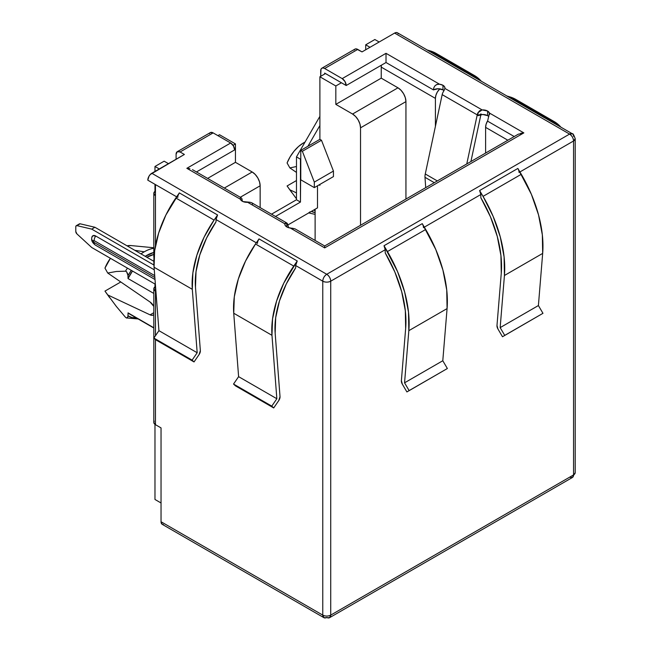 <?xml version="1.0" encoding="UTF-8"?>
<svg xmlns="http://www.w3.org/2000/svg" width="651" height="651" viewBox="0 0 651 651"><rect width="100%" height="100%" fill="white"/><g stroke="black" fill="none" stroke-linecap="round" stroke-linejoin="round"><path stroke-width="0.98" d="M94.118 242.457A1.123 0.651 60 0 1 93.321 241.073A5.631 3.255 180 0 1 91.669 238.787A5.631 3.255 180 0 1 91.726 238.315A5.631 3.255 0 0 0 91.669 238.787A5.631 3.255 0 0 0 93.321 241.073L94.118 242.457L154.857 277.521L94.118 242.457A5.631 3.255 120 0 0 95.282 245.036A5.631 3.255 -60 0 1 94.118 242.457M95.713 245.215A5.631 3.255 -60 0 1 95.274 245.028C92.654 242.961 91.449 240.878 91.669 238.779L91.832 237.338M488.828 116.619A6.762 3.906 0 0 0 487.599 115.642L487.599 111.044A6.762 3.906 180 0 1 489.438 113.03L487.599 121.159L514.225 136.539L487.599 121.159L489.438 113.03L523.843 132.894L324.678 247.885L290.273 228.021A6.762 3.906 180 0 1 284.853 224.196A6.762 3.906 180 0 1 284.886 223.798L286.831 223.033L286.831 226.035A6.762 3.906 0 0 0 286.147 226.491L285.089 225.222L284.886 223.798L247.681 202.315A6.762 3.906 180 0 1 240.374 199.206L186.853 168.308L230.666 143.008L213.137 132.894L210.322 132.609L209.459 133.61M489.576 113.949L489.487 114.641M443.982 90.619A6.762 3.906 0 0 0 442.981 89.887L442.981 85.289A6.762 3.906 180 0 1 444.958 88.048A6.762 3.906 180 0 1 444.926 88.438L444.902 88.552M444.324 89.993L442.981 92.409A5.631 3.255 120 0 0 442.167 94.631L477.224 114.869L466.775 163.938L477.224 114.869A5.631 3.255 -60 0 1 478.037 112.647L482.131 109.921A6.762 3.906 180 0 1 487.599 111.044L487.599 115.642A6.762 3.906 0 0 0 478.037 115.642L482.814 114.503L487.599 115.642M303.407 142.968L304.424 143.13L303.407 142.968L298.565 146.475L294.049 151.195L290.134 156.818L287.083 162.97L289.866 167.901L296.474 166.526L289.866 167.901L296.474 172.425L289.866 167.901L287.083 162.97A27.041 15.608 120 0 1 303.407 142.968A27.041 15.608 120 0 1 305.01 142.113L303.407 142.968M144.221 251.823A38.71 22.354 -60 0 1 153.807 248.291A38.71 22.354 120 0 0 144.221 251.823L134.79 250.301L144.221 251.823A38.71 22.354 120 0 0 141.015 253.89A38.71 22.354 -60 0 1 144.221 251.823M153.807 247.762L130.916 245.557A27.041 15.608 120 0 0 127.026 245.818L130.957 245.565M257.438 243.466A5.631 3.255 -60 0 1 259.008 238.901L297.247 260.978L293.747 266.08L255.501 244.003A78.869 45.537 120 0 0 233.733 313.237L271.972 335.314L276.846 398.738L271.776 406.126L273.705 407.941L278.774 400.552L280.02 396.597L275.153 333.174A74.36 42.933 -60 0 1 295.676 267.895L295.676 265.543L322.766 281.183L322.766 615.114L161.041 521.744L161.041 427.91L155.459 424.696L155.459 339.545L155.459 424.696L153.807 422.393L154.238 421.148M153.807 288.816A5.631 3.255 180 0 0 155.459 291.119L155.459 335.729L155.459 285.39L155.459 291.119L153.807 288.816L155.459 286.521A5.631 3.255 180 0 0 153.807 288.816L153.807 422.393A5.631 3.255 0 0 0 155.459 424.696L161.041 427.91L161.041 521.744A5.631 3.255 120 0 0 162.205 524.324L161.041 521.744L322.766 615.114A5.631 3.255 0 0 0 330.732 615.114L330.732 281.183L385.221 249.724L385.221 252.913A96.893 55.945 60 0 1 405.654 328.511L401.382 380.656L402.334 384.171A4.508 2.604 60 0 1 401.382 380.656L405.654 328.511L405.337 310.796L401.683 291.656L394.864 272.037L385.221 252.913L385.221 249.724A5.631 3.255 -120 0 0 384.017 245.728L422.263 223.651A5.631 3.255 60 0 1 423.459 227.647M76.257 225.71A2.254 1.302 60 0 0 75.793 226.743L75.793 231.487A2.254 1.302 60 0 0 76.932 233.912L91.726 247.51L155.377 284.259L91.726 247.51L76.932 233.912L75.793 231.487L75.793 226.743L76.11 225.824L76.932 225.637L91.726 229.119L153.937 265.03L91.726 229.119L94.916 227.272L91.726 229.119L76.932 225.637L80.122 223.798A2.254 1.302 -120 0 0 79.446 223.871L76.257 225.71A2.254 1.302 60 0 1 76.932 225.637L79.292 223.985M153.807 193.331A5.631 3.255 180 0 0 155.459 195.625L155.459 245.704L155.459 184.591L176.649 196.822L155.459 184.591L155.459 195.625L153.807 193.331L155.459 191.028A5.631 3.255 180 0 0 153.807 193.331L153.807 256.803L154.238 258.048M216.01 221.893L216.01 219.55L256.315 242.815L216.01 219.55L217.58 214.985A5.631 3.255 120 0 0 216.01 219.55L216.01 221.893A74.36 42.933 -60 0 0 195.479 287.172L196.024 271.67L199.808 254.923L206.619 237.973L216.01 221.893M91.84 237.281A5.631 3.255 -120 0 1 95.713 236.012A5.631 3.255 120 0 0 94.118 240.618L93.321 241.073A1.123 0.651 60 0 1 94.118 240.618L154.71 275.601L94.118 240.618A5.631 3.255 -60 0 1 95.713 236.012L154.263 269.823L95.713 236.012L92.89 235.735L91.799 237.46M374.862 39.516L379.167 42.006L374.862 39.516L365.707 44.805L374.862 39.516M159.283 168.951L154.979 166.469L154.979 171.433L154.979 166.469L164.142 161.179L168.446 163.661L164.142 161.179L154.979 166.469L159.283 168.951M154.979 184.314L154.979 191.345L154.979 184.314M154.979 284.031L154.979 286.831L154.979 284.031M154.979 424.379L154.979 499.48L161.041 502.979L154.979 499.48L154.979 424.379M250.098 202.274L242.994 201.574L240.374 199.206L186.853 168.308L189.897 168.658L186.853 168.308L230.666 143.008A5.631 3.255 -120 0 1 234.653 149.909L196.464 171.954L234.653 149.909L233.481 145.987L230.666 143.008L213.137 132.894L180.075 151.976L184.379 154.466L150.275 174.509L148.981 176.25L147.81 180.172L155.459 184.591L147.81 180.172A5.631 3.255 120 0 1 151.797 173.272L326.745 274.283L569.576 134.09L394.62 33.079L362.037 51.893L356.211 48.882L354.917 49.126L354.054 50.127M398.306 33.795L397.444 32.802L396.15 32.55L394.62 33.079L362.037 51.893L357.741 49.411L324.678 68.493A5.631 3.255 60 0 0 321.854 68.217A5.631 3.255 60 0 0 320.691 70.796L320.691 76.313L320.992 69.209L321.854 68.217L323.148 67.964L324.678 68.493L342.198 78.616L345.022 81.587L346.186 85.517L325.476 73.555L319.893 76.777L319.893 139.33L319.893 76.777L335.826 85.973L335.826 104.372L352.557 114.031A11.27 6.502 60 0 1 360.524 127.832L360.524 225.279L360.524 127.832L359.922 123.959L358.188 119.979L355.609 116.496L352.557 114.031L397.973 87.812L381.242 78.153L381.242 67.118L381.242 78.153L335.826 104.372L352.557 114.031L397.973 87.812A11.27 6.502 -120 0 1 405.939 101.613L360.524 127.832L405.939 101.613L405.939 199.06L405.939 101.613L405.329 97.748L403.604 93.76L401.016 90.277L397.973 87.812L381.242 78.153L335.826 104.372L335.826 85.973L341.409 82.758L335.826 85.973L319.893 76.777L325.476 73.555L324.678 73.099L346.186 85.517L386.019 62.52L433.42 89.887L438.204 88.739L442.981 89.887A6.762 3.906 0 0 0 433.42 89.887L433.81 87.73L435.055 85.672L437.122 84.402L439.539 84.223A6.762 3.906 180 0 1 442.981 85.289L442.981 89.887M481.056 113.901L478.037 115.642L478.037 112.647L478.037 115.642L481.056 113.901M370.004 47.295L365.707 44.805L370.004 47.295M217.922 135.652L219.517 134.733L235.45 143.928L233.058 145.311L235.45 143.928L235.45 162.327L207.62 178.398L235.45 162.327L235.45 143.928L219.517 134.733L217.922 135.652M116.374 306.483L104.957 291.111L116.374 306.483L125.497 317.297L116.374 306.483M125.497 271.182A38.71 22.354 -60 0 1 127.441 268.139A38.71 22.354 120 0 0 125.497 271.182L116.399 271.467L125.497 271.182L126.554 271.687L125.497 271.182M107.74 273.046L116.399 271.467L107.74 273.046L150.08 302.023L153.807 306.409A7.885 4.557 60 0 0 150.08 302.023L107.74 273.046L104.957 268.114L107.74 273.046M110.41 258.301A27.041 15.608 120 0 0 104.957 268.114L110.41 258.301M120.785 281.973L104.957 291.111L120.785 281.973M153.807 293.43L128.052 278.563L127.905 274.291L126.554 271.687L128.052 275.601L131.29 270.352A36.163 20.881 -60 0 0 128.052 275.601L128.052 278.563L153.807 293.43M153.807 314.767L152.049 315.336L150.08 314.848L107.74 294.936L150.08 314.848L153.807 312.692L150.08 314.848A7.885 4.557 60 0 0 153.506 314.97L153.506 314.97A7.885 4.557 60 0 0 153.807 314.767M136.564 317.875L131.998 317.542L128.052 315.833L127.425 317.81L126.554 318.014L125.497 317.297L126.554 318.014L127.905 316.98L128.052 312.871L153.807 327.746L128.052 312.871A33.803 19.514 120 0 0 129.874 314.181L153.807 327.998M146.776 257.308L153.807 254.476A33.803 19.514 120 0 0 146.857 257.267M132.478 271.044A33.803 19.514 120 0 0 128.052 278.563L132.478 271.044M145.23 256.323L153.807 252.458A36.163 20.881 -60 0 0 145.23 256.323M136.311 317.9A36.163 20.881 -60 0 1 128.052 315.833L128.052 312.871L129.98 314.246M315.117 240.455L315.117 209.248L315.117 240.455M365.707 49.777L365.707 44.805L365.707 49.777M315.117 210.582L313.961 209.915L315.117 210.582M315.117 212.592A36.163 20.881 -60 0 1 311.39 211.396L315.117 212.592M310.031 211.835L308.672 212.869L310.031 211.835M289.866 189.791L287.083 185.966L296.474 180.547L287.083 185.966L289.866 189.791L296.474 192.899L289.866 189.791L296.474 198.799L289.866 189.791M240.284 197.253L260.148 185.787L260.148 207.604L260.148 185.787L259.537 181.914L257.812 177.935L255.225 174.452L252.181 171.986L235.45 162.327L252.181 171.986L224.351 188.049L252.181 171.986A11.27 6.502 -120 0 1 260.148 185.787L240.284 197.253M381.242 67.118L435.413 98.391L435.413 126.351L435.413 98.391A9.016 5.2 -60 0 1 439.816 88.853L437.277 92.117L435.901 95.298L435.413 98.391L381.242 67.118L381.437 65.157A9.016 5.2 120 0 0 381.242 67.118M485.605 153.066L485.605 127.368L507.853 140.217L485.605 127.368L485.605 153.066M487.607 120.866L486.085 124.276L485.605 127.368A9.016 5.2 120 0 1 487.607 120.866M319.893 139.33L321.48 140.25L333.442 171.067L333.442 176.592L314.319 187.626L314.319 182.109L302.357 151.284L321.48 140.25L319.893 139.33L300.778 150.373L319.893 139.33M319.893 184.404L319.893 185.332L319.096 184.868L319.893 185.332L319.893 184.404M300.778 179.806L300.778 150.373L302.357 151.284L300.778 150.373L300.778 179.806L314.319 187.626L300.778 179.806M333.442 176.592L333.442 171.067L314.319 182.109L314.319 187.626L333.442 176.592M302.357 151.284L321.48 140.25L333.442 171.067L314.319 182.109L302.357 151.284M319.893 116.334L296.474 156.899L296.474 199.767L271.524 214.179L296.474 199.767L300.453 202.07L300.778 158.649L300.453 159.202L296.474 156.899L300.453 159.202L300.453 202.07L296.474 199.767L296.474 156.899L319.893 116.334M177.259 151.699L210.322 132.609A5.631 3.255 -120 0 1 213.137 132.894L180.075 151.976A5.631 3.255 60 0 0 177.259 151.699A5.631 3.255 60 0 0 176.095 154.279L176.095 159.243L176.095 154.279L177.259 151.699L180.075 151.976L184.379 154.466L151.797 173.272L326.745 274.283C324.328 275.951 323.002 278.254 322.766 281.183A5.631 3.255 -60 0 1 326.745 274.283A5.631 3.255 60 0 1 330.732 281.183C330.496 278.254 329.162 275.951 326.745 274.283L569.576 134.09A5.631 3.255 -60 0 1 572.392 133.805A5.631 3.255 -60 0 1 573.555 136.385M324.678 73.099L324.678 74.019L324.678 73.099M295.147 228.924L292.372 228.216M240.325 198.018L241.025 197.701L241.863 198.555L242.221 200.272A6.762 3.906 0 0 0 241.537 200.736M240.374 199.206L240.39 197.904L241.025 197.701L241.871 198.579M252.596 204.08A5.631 3.255 120 0 0 251.782 202.795L286.635 222.902L286.831 226.035M251.611 202.681L249.846 202.258M569.576 477.224L572.392 477.5L329.561 617.693A5.631 3.255 60 0 1 326.745 617.417A5.631 3.255 -60 0 1 323.929 617.693A5.631 3.255 -60 0 1 322.766 615.114C325.419 616.375 328.071 616.375 330.732 615.114A5.631 3.255 60 0 1 329.561 617.693L330.732 615.114L573.555 474.921A5.631 3.255 0 0 0 575.207 472.618L572.392 477.5A5.631 3.255 -120 0 0 573.555 474.921L573.555 140.99L575.207 138.687A5.631 3.255 180 0 1 573.555 140.99A5.631 3.255 -120 0 0 569.576 134.09C571.993 135.758 573.319 138.053 573.555 140.99L519.913 171.954L573.555 140.99L573.555 474.921L330.732 615.114L330.732 281.183A5.631 3.255 180 0 1 322.766 281.183C325.419 282.444 328.071 282.444 330.732 281.183L385.221 249.724L384.017 245.728L422.263 223.651L425.689 229.486L387.443 251.563A101.401 58.541 60 0 1 408.828 330.675L447.074 308.598L442.794 360.744L447.367 368.515L406.899 391.943L447.367 368.515L409.121 390.592L447.367 368.515L442.794 360.744L404.556 382.821L442.794 360.744L447.074 308.598A101.401 58.541 -120 0 0 425.689 229.486L387.443 251.563L384.017 245.728L397.533 271.573L404.67 292.104L408.502 312.13L408.828 330.675L447.074 308.598L446.741 290.053L442.908 270.027L435.779 249.496L422.263 223.651M517.862 168.454L531.379 194.307L538.515 214.83L542.34 234.856L542.674 253.402L538.401 305.547L542.967 313.318L502.499 336.754L542.967 313.318L504.728 335.395L500.155 327.624L504.728 335.395L542.967 313.318L538.401 305.547L500.155 327.624L504.435 275.487L500.155 327.624L538.401 305.547L542.674 253.402L504.435 275.487L504.102 256.933L500.269 236.907L493.141 216.384L483.05 196.366A101.401 58.541 60 0 1 504.435 275.487L542.674 253.402A101.401 58.541 -120 0 0 521.288 174.289L483.05 196.366L479.616 190.531L483.05 196.366L521.288 174.289L517.862 168.454L479.616 190.531L480.82 194.527L424.314 227.15L480.82 194.527L480.82 197.717A96.893 55.945 60 0 1 501.262 273.322L500.945 255.599L497.283 236.459L490.463 216.848L480.82 197.717L480.82 194.527A5.631 3.255 -120 0 0 479.616 190.531L517.862 168.454A5.631 3.255 60 0 1 519.067 172.45M520.8 133.243L523.843 132.894L518.212 134.236L324.678 245.972L324.678 246.469L324.678 245.972L295.082 228.892L287.978 227.484L286.171 226.507M321.854 68.217L354.917 49.126A5.631 3.255 -120 0 1 357.741 49.411L324.678 68.493L342.198 78.616L386.019 53.317L439.539 84.223L442.981 85.289L444.568 86.738L444.926 88.438L482.131 109.921L487.599 111.044L489.438 113.03L523.843 132.894L324.678 247.885L324.678 246.469L324.678 247.885L290.273 228.021M307.947 146.231L319.893 125.529L307.947 146.231M275.503 216.474L300.453 202.07L275.503 216.474M317.501 207.864L287.84 224.994L317.501 207.864L317.501 185.787L317.501 207.864M163.499 524.576L162.205 524.324L323.929 617.693L322.766 615.114L322.766 281.183L295.676 265.543L297.247 260.978A5.631 3.255 120 0 0 295.676 265.543L295.676 267.895L286.285 283.974L279.482 300.917L275.69 317.672L275.153 333.174L280.02 396.597A4.508 2.604 -60 0 1 278.774 400.552L273.705 407.941L235.467 385.856L233.538 384.049L238.608 376.66L233.733 313.237L271.972 335.314A78.869 45.537 -60 0 1 293.747 266.08L255.501 244.003L259.008 238.901L297.247 260.978L283.779 283.136L276.569 301.104L272.549 318.876L271.972 335.314L276.846 398.738L238.608 376.66L276.846 398.738L271.776 406.126L233.538 384.049L271.776 406.126L273.705 407.941L235.467 385.856L233.538 384.049L238.608 376.66L233.733 313.237L234.303 296.799L238.323 279.027L245.541 261.059L255.501 244.003L259.008 238.901L257.853 241.187M437.326 180.937L425.274 173.98L442.167 94.631A5.631 3.255 -60 0 1 442.981 92.409L444.926 88.438L482.131 109.921L479.714 110.703L478.037 112.647A5.631 3.255 -60 0 0 477.224 114.869L442.167 94.631L425.274 173.98A11.27 6.502 120 0 0 424.997 177.316L434.298 182.687L424.997 177.316A11.27 6.502 -60 0 1 425.274 173.98L437.326 180.937M425.705 187.643L424.997 177.316L425.705 187.643M470.909 161.546L480.894 114.657L470.909 161.546M288.596 227.687L287.644 224.318A5.631 3.255 120 0 0 286.831 223.033A5.631 3.255 -60 0 1 287.644 224.318L288.596 227.687M154.238 255.558L153.807 256.803A5.631 3.255 0 0 0 153.986 257.609M153.864 261.311L94.916 227.272L80.122 223.798L94.916 227.272L153.864 261.311M241.025 197.701L192.484 169.659M247.681 202.315L284.886 223.798L285.61 222.772L286.831 223.033M386.019 53.317L342.198 78.616A5.631 3.255 60 0 1 346.186 85.517L386.019 62.52L386.019 53.317L386.019 62.52L433.42 89.887L433.81 87.73L435.055 85.672L436.658 84.565L439.539 84.223L386.019 53.317M178.179 195.186L179.334 192.908L217.58 214.985L214.073 220.087L175.835 198.002L179.334 192.908L217.58 214.985L214.073 220.087L175.835 198.002A78.869 45.537 120 0 0 154.067 267.244L192.305 289.321A78.869 45.537 -60 0 1 214.073 220.087L204.113 237.135L196.895 255.111L192.875 272.875L192.305 289.321L197.18 352.744L158.934 330.667L154.067 267.244L192.305 289.321L197.18 352.744L192.11 360.133L153.864 338.048L158.934 330.667L197.18 352.744L192.11 360.133L194.039 361.94L155.801 339.863L153.864 338.048L192.11 360.133L194.039 361.94L199.108 354.551L200.353 350.596A4.508 2.604 -60 0 1 199.108 354.551L194.039 361.94L155.801 339.863L153.864 338.048L158.934 330.667L154.067 267.244L154.637 250.798L158.657 233.034L165.875 215.058L179.334 192.908A5.631 3.255 -60 0 0 177.764 197.473M394.62 33.079L569.576 134.09L572.392 133.805L545.302 118.173A5.631 3.255 120 0 0 544.903 117.994L506.657 95.917A5.631 3.255 -60 0 1 507.064 96.088L465.636 72.171A5.631 3.255 120 0 0 465.237 72.001L426.991 49.924A5.631 3.255 -60 0 1 427.398 50.094L397.444 32.802A5.631 3.255 120 0 0 394.62 33.079M575.207 138.679A5.631 3.255 180 0 1 575.207 138.687C573.783 134.806 572.847 133.178 572.392 133.805M402.334 384.171L406.899 391.943L409.121 390.592L404.556 382.821L408.828 330.675L404.556 382.821L409.121 390.592L406.899 391.943L402.334 384.171M200.353 350.596L195.479 287.172L200.353 350.596M502.499 336.754L497.934 328.983A4.508 2.604 60 0 1 496.982 325.467L501.262 273.322L496.982 325.467L497.934 328.983L502.499 336.754M468.736 73.058A78.869 45.537 -60 0 1 474.367 75.492A78.869 45.537 -60 0 1 481.26 81.196L478.697 78.608L430.49 50.981L468.736 73.058L465.237 72.001L468.736 73.058M474.367 75.492L436.129 53.415A78.869 45.537 120 0 0 430.49 50.981L426.991 49.924L465.701 72.212M436.43 53.594L426.991 49.924M548.402 119.052A78.869 45.537 -60 0 1 554.034 121.485A78.869 45.537 -60 0 1 560.926 127.189L558.363 124.61L510.164 96.975L548.402 119.052L544.903 117.994L548.402 119.052M554.034 121.485L515.795 99.408A78.869 45.537 120 0 0 510.164 96.975L506.657 95.917L545.375 118.205M516.105 99.587L506.657 95.917M109.661 297.71L105.584 291.99M138.15 318.957L126.302 317.932M313.741 210.037L315.117 210.834M315.117 214.374L308.729 212.934M287.701 186.845L291.786 192.566M155.011 279.515L95.282 245.036M329.561 617.693L323.929 617.693M572.392 477.5L575.207 472.618L575.207 138.687"/></g></svg>
